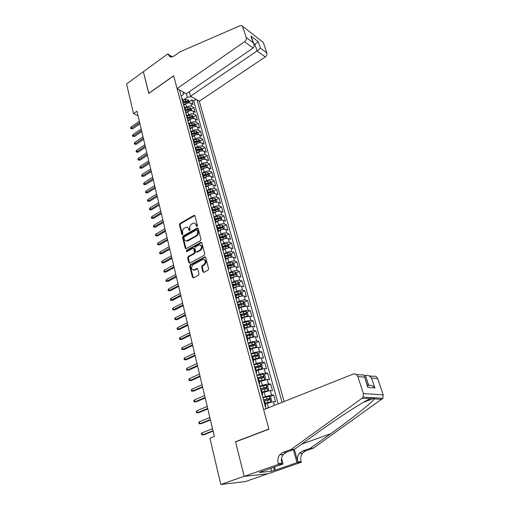 <?xml version="1.0" encoding="UTF-8"?>
<svg xmlns="http://www.w3.org/2000/svg" width="510" height="510" viewBox="0 0 510 510"><rect width="100%" height="100%" fill="white"/><g stroke="black" fill="none" stroke-linecap="round" stroke-linejoin="round"><path stroke-width="0.76" d="M197.007 226.434L197.395 225.477L194.903 215.857L193.889 215.411L179.992 223.476L179.45 224.808L181.815 234.364L182.51 234.689L182.892 233.752L182.58 232.509C182.293 230.673 182.88 229.239 184.327 228.206L186.239 227.256C187.457 227.097 188.279 227.683 188.694 229.016L189.012 230.259L189.714 230.584L190.102 229.64L189.784 228.391C189.49 226.548 190.071 225.108 191.537 224.062L193.5 223.093C194.724 222.947 195.547 223.533 195.967 224.859L196.293 226.108L197.007 226.434M202.865 271.798L203.815 272.372L208.035 270.153L208.603 268.757L205.683 257.486L204.778 256.912L190.243 264.76L189.688 266.131L192.455 277.312L193.392 277.886L198.384 275.26L198.945 273.876L197.727 269.05L196.809 268.477L193.953 269.962C191.052 269.369 190.734 267.635 193.003 264.766L202.865 259.482C205.785 260.113 206.097 261.866 203.796 264.728L202.196 265.582L201.635 266.966L202.865 271.798L203.751 272.397M236.111 441.685L235.537 441.711L244.156 476.302L220.804 484.5L245.38 481.555L267.833 473.771M235.537 441.711L268.859 429.018L173.661 75.862L148.786 93.445L143.374 71.725L126.569 83.978L133.537 113.602L138.044 115.815M220.804 484.5L209.916 438.23L214.366 436.49L136.948 111.218L133.537 113.602M200.436 240.758L200.997 239.381L198.18 228.518L197.389 227.964L183.109 236.034L182.561 237.379L185.232 248.166L186.061 248.727L200.436 240.758M201.896 242.868L204.765 253.935L204.204 255.319L189.694 263.179L188.815 262.605L187.642 257.888L188.196 256.53L193.953 253.368L194.508 251.997L193.717 248.88L192.697 248.389L186.609 251.742L186.411 250.397L200.857 242.384L201.896 242.868M274.399 405.405L273.373 401.682L275.591 401.765L273.736 395.078L269.822 396.672M262.822 397.379L271.518 394.969L270.287 390.52L272.506 390.654L270.676 384.055L266.845 385.643M259.813 386.287L262.331 385.235L268.451 383.89L267.24 379.497L269.458 379.682L267.648 373.161L263.899 374.754M256.842 375.334L259.341 374.27L265.429 372.95L264.231 368.615L266.449 368.845L264.664 362.406L260.992 364M253.916 364.516L256.39 363.432L262.446 362.151L261.26 357.867L263.479 358.141L261.719 351.785L258.117 353.385M251.016 353.832L253.47 352.735L259.501 351.486L258.328 347.253L260.546 347.578L258.806 341.298L255.274 342.892M248.16 343.281L250.588 342.172L256.587 340.948L255.433 336.772L257.652 337.135L255.931 330.933L252.463 332.533M245.335 332.858L247.745 331.736L253.712 330.544L252.571 326.413L254.79 326.827L253.087 320.701L249.69 322.294M243.939 325.297L244.086 324.934M242.543 322.562L244.934 321.434L250.869 320.261L249.747 316.187L251.959 316.64L250.282 310.584L246.942 312.184M241.134 314.97L242.097 314.511M239.789 312.394L242.161 311.247L248.064 310.112L246.955 306.083L249.167 306.574L247.509 300.594L244.233 302.194M238.438 305.025L240.063 304.228M237.067 302.347L239.419 301.187C241.644 300.205 243.608 299.835 245.291 300.078L244.194 296.1L246.406 296.629L244.768 290.719L241.549 292.326M235.767 295.194L237.991 294.091M234.377 292.421L236.71 291.255C238.922 290.26 240.867 289.897 242.556 290.164L241.466 286.237L243.678 286.805L242.059 280.965L238.897 282.565M233.134 285.485L235.888 284.089M231.719 282.61L234.033 281.431C236.226 280.43 238.164 280.079 239.847 280.373L238.776 276.49L240.981 277.096L239.381 271.326L236.277 272.926M230.526 275.885L233.631 274.291M229.092 272.92L231.387 271.728C233.567 270.721 235.492 270.376 237.175 270.695L236.111 266.858L238.323 267.501L236.736 261.802L233.682 263.402M228.416 266.156L231.272 264.664M226.497 263.338L228.773 262.14C230.934 261.126 232.853 260.788 234.53 261.133L233.484 257.34L235.69 258.022L234.122 252.386L231.119 253.986M226.497 256.441L228.831 255.204M223.935 253.872L226.191 252.667C228.333 251.647 230.246 251.315 231.922 251.679L230.883 247.93L233.089 248.65L231.54 243.079L228.582 244.679M224.559 246.853L226.376 245.871M221.397 244.519L223.635 243.302C225.764 242.275 227.664 241.95 229.341 242.339L228.314 238.635L230.514 239.388L228.99 233.88L226.077 235.48M222.596 237.392L223.922 236.659M218.892 235.269L221.117 234.045C223.227 233.013 225.12 232.7 226.784 233.108L225.777 229.443L227.976 230.227L226.465 224.782L223.597 226.383M220.607 228.053L221.48 227.562M216.45 226.108L218.618 224.891C220.715 223.852 222.602 223.552 224.266 223.979L223.265 220.358L225.458 221.174L223.966 215.794L221.142 217.394M218.516 218.879L219.058 218.573M214.162 216.98L216.157 215.845C218.235 214.806 220.11 214.506 221.773 214.959L220.785 211.376L222.978 212.23L221.499 206.907L218.72 208.501M211.867 207.978L213.715 206.907C215.787 205.855 217.649 205.568 219.306 206.04L218.331 202.495L220.518 203.382L219.058 198.116L216.323 199.716L214.876 198.352L212.326 198.447L209.706 199.257M209.559 199.085L211.306 198.065C213.358 197.013 215.214 196.726 216.871 197.217L215.902 193.717L218.095 194.629L216.648 189.427L213.932 191.033M207.258 190.313L208.922 189.325C210.962 188.266 212.81 187.986 214.461 188.496L213.505 185.041L215.692 185.978L214.264 180.833L211.567 182.446M205.071 182.07L204.956 181.649L206.569 180.68C208.59 179.616 210.426 179.348 212.077 179.877L211.134 176.454L213.314 177.423L211.905 172.335L209.227 173.961M202.636 173.113L204.236 172.131C206.25 171.067 208.074 170.805 209.718 171.347L208.788 167.969L210.968 168.963L209.572 163.933L206.913 165.565M200.347 164.666L201.934 163.678C203.93 162.607 205.747 162.352 207.391 162.919L206.467 159.573L208.647 160.599L207.264 155.62L204.625 157.265M198.109 158.591L198.874 159.254L197.956 155.862L198.078 156.309L199.652 155.32C201.635 154.243 203.445 153.994 205.084 154.581L204.172 151.266L206.346 152.324L204.982 147.403L202.362 149.047M195.834 148.047L197.402 147.052C199.372 145.968 201.169 145.732 202.808 146.332L201.903 143.055L204.076 144.139L202.725 139.268L200.124 140.926M193.615 139.874L195.171 138.879C197.128 137.789 198.919 137.553 200.551 138.172L199.659 134.933L201.826 136.036L200.494 131.223L197.912 132.887M191.422 131.79L192.965 130.789C194.909 129.699 196.694 129.47 198.32 130.101L197.44 126.894L199.601 128.029L198.282 123.261L195.719 124.937M189.255 123.796L190.785 122.789C192.716 121.692 194.488 121.469 196.114 122.119L195.241 118.951L197.402 120.105L196.095 115.387L193.551 117.07M187.106 115.885L188.63 114.871C190.542 113.775 192.315 113.558 193.934 114.221L193.067 111.084L195.228 112.264L193.934 107.597L191.773 106.405C190.153 105.729 188.394 105.94 186.494 107.043L184.983 108.056M193.067 111.084C191.448 110.415 189.682 110.632 187.769 111.728L186.118 112.831M191.409 109.287L193.934 107.597M273.373 401.682L265.257 403.863M270.912 406.789L265.863 408.618M270.287 390.52L262.223 392.675M267.24 379.497L259.227 381.633M264.231 368.615L256.269 370.732M261.26 357.867L253.342 359.964M258.328 347.253L252.316 348.496L250.461 349.331M255.433 336.772L249.447 337.983L247.611 338.825M252.571 326.413L246.617 327.599L244.794 328.453M249.747 316.187L243.825 317.341L242.014 318.208M246.955 306.083L241.058 307.211L239.266 308.085M244.194 296.1C242.505 295.845 240.554 296.214 238.329 297.202L236.551 298.082M241.466 286.237C239.783 285.957 237.838 286.314 235.633 287.308L233.873 288.201L233.529 289.285M238.776 276.49C237.093 276.184 235.161 276.535 232.968 277.536L231.247 278.422M236.111 266.858C234.434 266.532 232.509 266.87 230.341 267.877L228.607 268.783M233.484 257.34C231.808 256.989 229.889 257.32 227.734 258.334L225.949 259.284M230.883 247.93C229.213 247.56 227.307 247.885 225.165 248.905L223.278 249.925M228.314 238.635C226.644 238.24 224.751 238.552 222.628 239.585L220.575 240.707M225.777 229.443C224.107 229.028 222.22 229.334 220.116 230.367L217.897 231.604M223.265 220.358C221.601 219.918 219.721 220.224 217.63 221.263L215.43 222.507M220.785 211.376C219.121 210.917 217.254 211.21 215.175 212.256L212.995 213.511M218.331 202.495C216.673 202.017 214.812 202.304 212.746 203.356L210.585 204.618M215.902 193.717C214.251 193.22 212.396 193.5 210.349 194.559L208.201 195.821M213.505 185.041C211.854 184.518 210.012 184.792 207.978 185.857L205.842 187.132M211.134 176.454C209.482 175.918 207.653 176.186 205.632 177.25L203.516 178.532M208.788 167.969C207.143 167.414 205.32 167.669 203.311 168.74L201.208 170.034M206.467 159.573C204.822 158.999 203.012 159.248 201.016 160.325L198.932 161.625M204.172 151.266C202.534 150.679 200.73 150.922 198.753 152.005L196.681 153.306M201.903 143.055C200.271 142.449 198.466 142.685 196.509 143.775L194.45 145.082M199.659 134.933C198.027 134.308 196.235 134.544 194.284 135.628L192.244 136.948M197.44 126.894C195.808 126.257 194.029 126.486 192.091 127.576L190.064 128.902M195.241 118.951C193.615 118.294 191.843 118.511 189.918 119.608L187.909 120.94M284.147 401.529L199.308 101.209L265.27 56.935L257.11 50.93L254.93 44.395L253.547 43.369M282.087 402.352L197.045 99.922M179.501 89.932L265.908 408.778M278.186 403.901L193.755 100.999L191.792 99.89L193.073 104.505L190.918 103.307C189.299 102.618 187.54 102.829 185.646 103.932L183.664 105.27M183.205 103.594L183.364 102.083L182.593 101.331M182.644 99.431L181.738 98.188M264.671 401.695L263.887 401.325L265.149 405.915L265.863 406.087L265.372 406.789M261.592 390.354L260.82 389.946L262.051 394.479L262.765 394.676L262.287 395.416M258.557 379.166L257.76 378.72L258.991 383.195L259.711 383.412L259.246 384.189M255.561 368.118L254.77 367.633L255.969 372.051L256.689 372.294L256.243 373.103M252.973 361.048L253.712 361.316L253.279 362.164M252.597 357.21L251.793 356.688M250.027 350.185L250.773 350.478L250.346 351.358M249.677 346.437L248.861 345.876M246.789 335.797L245.973 335.204L247.14 339.462L247.866 339.775L247.458 340.686M244.998 329.205L243.863 325.017L243.13 324.672L244.271 328.867L244.998 329.205L244.602 330.155M241.122 314.919L240.293 314.262L241.434 318.412L242.167 318.769L241.785 319.744M238.623 308.078L239.368 308.461L238.999 309.468M238.342 304.674L237.507 303.979M235.856 297.872L236.608 298.28L236.245 299.313M235.869 297.878L234.759 293.83L235.594 294.55M232.056 283.802L233.14 287.799L233.873 288.22L232.796 284.229L232.037 283.796M230.424 277.835L231.177 278.281L230.839 279.372M230.201 274.673L229.353 273.889M227.76 267.999L228.512 268.464L228.187 269.586M227.549 264.913L226.701 264.097M224.935 255.268L224.081 254.426L225.139 258.289L225.885 258.768L225.567 259.909M222.526 248.682L223.284 249.18L222.978 250.353M222.538 248.682L221.493 244.87L222.347 245.737M219.95 239.19L220.709 239.713L220.416 240.905M219.791 236.321L218.93 235.429M217.266 227.014L216.418 226.096L217.426 229.819L218.172 230.348L217.885 231.572M214.767 217.815L213.9 216.871L214.914 220.549L215.66 221.098L215.386 222.341M212.415 211.389L213.18 211.956L212.912 213.225M212.3 208.724L211.433 207.755M209.967 202.33L210.726 202.916L210.471 204.21M209.98 202.336L208.992 198.741L209.865 199.735M207.455 190.855L206.576 189.835L207.551 193.386L208.303 193.985L208.054 195.298M205.141 184.537L205.906 185.155L205.67 186.488M205.154 184.543L204.204 181.031L204.956 181.649L205.906 185.155M202.77 175.791L203.535 176.422L203.311 177.773M202.789 175.797L201.833 172.316L202.712 173.381M200.379 164.794L199.499 163.71L200.443 167.146L201.195 167.79L200.972 169.161M197.956 155.862L197.191 155.199M195.821 150.138L196.586 150.813L196.382 152.222M195.834 150.144L194.909 146.778L195.802 147.913M193.551 141.774L194.323 142.462L194.125 143.897M193.545 139.606L192.652 138.459M191.314 133.505L192.079 134.207L191.894 135.66M191.314 131.395L190.421 130.222M189.095 125.332L189.867 126.046L189.688 127.513M189.114 125.339L188.215 122.081L189.114 123.273M186.934 115.241L186.048 114.036L186.921 117.249L187.674 117.969L187.501 119.455M184.773 107.291L183.874 106.067L184.754 109.248L185.506 109.981L185.347 111.48M193.934 114.221L196.095 115.387M196.114 122.119L198.282 123.261M198.32 130.101L200.494 131.223M200.551 138.172L202.725 139.268M202.808 146.332L204.982 147.403M205.084 154.581L207.264 155.62M207.391 162.919L209.572 163.933M209.718 171.347L211.905 172.335M212.077 179.877L214.264 180.833M214.461 188.496L216.648 189.427M216.871 197.217L219.058 198.116M219.306 206.04L221.499 206.907M221.773 214.959L223.966 215.794M224.266 223.979L226.465 224.782M226.784 233.108L228.99 233.88M229.341 242.339L231.54 243.079M231.922 251.679L234.122 252.386M234.53 261.133L236.736 261.802M237.175 270.695L239.381 271.326M239.847 280.373L242.059 280.965M242.556 290.164L244.768 290.719M245.291 300.078L247.509 300.594M248.064 310.112L250.282 310.584M250.869 320.261L253.087 320.701M253.712 330.544L255.931 330.933M256.587 340.948L258.806 341.298M259.501 351.486L261.719 351.785M262.446 362.151L264.664 362.406M265.429 372.95L267.648 373.161M268.451 383.89L270.676 384.055M271.518 394.969L273.736 395.078M191.486 96.76L187.399 97.231L182.88 100.311M187.399 97.231L186.424 93.674M183.217 93.706L184.543 92.801M181.171 96.084L183.071 94.784L183.434 92.17M189.286 101.586L191.792 99.89M193.755 100.999L196.127 99.399M198.874 159.254L198.664 160.644M193.539 270.179L193.908 269.981M232.879 284.554L232.796 284.229M196.293 226.108L196.943 226.332L196.618 225.082L194.865 223.303M187.584 227.454L189.35 229.232L189.663 230.482L189.012 230.259M194.756 215.558L180.642 223.699L180.106 225.031L182.472 234.574L181.815 234.364M198.02 228.187L183.766 236.245L183.217 237.583L186.073 248.721M197.332 230.15L196.618 229.825L184.276 236.825L183.893 237.762L184.218 239.088C184.652 240.478 185.512 241.071 186.794 240.86L195.904 235.843C197.389 234.798 197.982 233.344 197.676 231.476L197.332 230.15L197.982 230.367L197.211 229.908M186.048 240.911L187.451 241.071L188.088 240.816L187.431 240.605M197.982 230.367L198.326 231.693C198.632 233.561 198.039 235.014 196.554 236.053L188.088 240.816M193.532 248.517L194.374 249.078L195.164 252.195L194.61 253.559L188.859 256.715L188.305 258.079L189.675 263.179M201.048 242.301L201.699 242.511L187.068 250.595L186.737 251.685M199.984 250.059C202.24 247.299 201.973 245.571 199.193 244.864L195.381 246.904L194.826 248.268L195.617 251.392L196.484 251.953L199.984 250.059L200.634 250.257C202.744 248.026 202.699 246.279 200.5 245.01M196.471 251.959L197.141 252.15L196.65 251.889M200.634 250.257L197.306 252.08M204.249 259.584C206.531 260.865 206.595 262.644 204.446 264.913L202.852 265.767L202.291 267.151L203.522 271.97M193.245 270.064L194.616 270.141L194.935 270L194.272 269.822M197.51 268.642L194.935 270M205.479 257.091L190.906 264.945L190.345 266.309L193.347 277.905M189.656 102.931L189.172 101.171L187.769 99.737L185.34 99.673L182.918 100.438M186.214 103.594L183.441 104.467M183.995 105.047L183.632 105.162M183.485 102.861L188.062 101.949L187.642 101.012L183.313 101.904M183.498 102.606L187.642 101.012M139.67 122.642L131.548 128.22L132.702 128.756L130.866 128.628L131.548 128.22L131.229 126.837L139.338 121.252M132.702 128.756L139.944 123.79M130.866 128.628L130.688 127.863L131.229 126.837M189.286 91.717L190.53 96.211L257.11 50.93L260.393 48.144L266.877 52.983L263.287 42.432L241.842 25.698L240.051 25.717L180.1 51.784L174.299 55.972L170.13 56.941L167.745 53.92L143.367 71.687L148.869 93.387M190.53 96.211L199.308 101.209M148.754 93.33L173.63 75.748L177.078 88.549L244.558 41.699C246.005 40.513 246.559 39.142 246.228 37.574L242.652 26.705M167.745 53.92L172.278 56.961M177.078 88.549L186.271 93.783L253.132 48.004L244.558 41.699M242.237 25.997L263.287 42.432M266.877 52.983C267.214 54.5 266.679 55.813 265.27 56.935M171.468 57.094L171.226 56.419L167.854 54.334M254.056 44.995L258.207 41.648L260.393 48.144M246.228 37.574L253.087 42.693L253.68 43.764C254.394 45.753 254.216 47.169 253.132 48.004M253.087 42.693L250.901 36.127L251.812 38.167M263.644 409.677L353.239 374.066C355.317 373.492 356.834 374.289 357.778 376.469L363.407 393.58L383.214 394.899L382.895 398.272L313.427 448.118L305.573 450.897L302.5 453.18C300.779 455.602 300.313 458.407 301.117 461.588L301.302 462.245L268.101 473.745L244.175 476.365L235.582 441.883L268.91 429.203L263.644 409.677M313.427 448.118L310.246 448.315L330.735 433.698C350.631 419.603 371.529 403.002 374.314 398.916L373.964 397.755L372.504 397.672L370.158 398.692C361.941 402.441 335.644 419.532 315.448 434.188L294.442 449.316L286.371 452.204L283.209 454.589C281.424 457.113 280.933 460.033 281.737 463.354L278.199 463.673L278.383 464.361L244.175 476.365M294.442 449.316L290.981 449.533L282.865 452.446L279.69 454.844C277.899 457.387 277.402 460.326 278.199 463.673M294.346 449.348L297.865 461.888C297.062 458.681 297.528 455.857 299.262 453.415L302.347 451.114L310.246 448.315M368.959 375.844L373.275 376.335C375.283 375.793 376.75 376.552 377.674 378.624L383.214 394.899M370.158 398.692L362.055 398.246L290.981 449.533M274.552 466.905L275.413 470.131L274.425 470.233L273.621 467.23M262.07 471.278L259.246 472.521L271.581 471.221L274.425 470.233M262.127 471.514L283.056 463.934L278.383 464.361M301.302 462.245L296.986 462.647L293.358 449.705M275.413 470.131L296.986 462.647M364.312 375.883L365.421 375.449C367.557 374.926 369.572 375.762 371.465 377.955L374.844 387.97C372.938 385.777 370.91 384.935 368.762 385.445L365.421 375.449M280.366 454.059L280.564 454.78M281.545 458.388L283.056 463.934M362.055 398.246L363.063 397.131L363.407 393.58M271.581 471.221L270.791 468.225M374.844 387.97L367.818 387.383L367.576 385.777M367.818 387.383L364.414 376.278C364.025 374.901 363.082 374.48 361.584 375.009L356.248 374.41M191.805 110.721L191.301 108.904L189.898 107.47L187.457 107.425L185.022 108.19M188.394 111.371L185.557 112.257M186.137 112.825L185.742 112.946M185.64 110.619L190.192 109.714L189.771 108.764L185.423 109.669M185.621 110.358L189.771 108.764M193.972 118.594L193.456 116.72L192.047 115.292L189.599 115.254L187.144 116.025M190.606 119.225L187.693 120.137M188.298 120.679L187.871 120.813M187.801 118.473L192.34 117.561L191.919 116.605L187.552 117.523M187.756 118.192L191.919 116.605M196.165 126.55L195.63 124.618L194.221 123.197L191.76 123.171L189.293 123.943M189.981 126.41L192.436 125.638L192.85 127.162L189.847 128.099M190.491 128.622L190.026 128.769M192.436 125.638L194.508 125.498L194.1 124.529L189.707 125.454M189.898 126.123L194.1 124.529M198.384 134.595L197.829 132.6L196.414 131.185L193.947 131.172L191.467 131.95M195.12 135.182L192.028 136.151M192.71 136.648L192.206 136.807M192.168 134.436L196.707 133.518L196.293 132.543L191.881 133.48M192.06 134.136L196.293 132.543M141.519 130.407L133.346 135.96L134.5 136.482L132.651 136.361L133.346 135.96L133.021 134.557L141.181 129.005M134.5 136.482L141.786 131.542M132.651 136.361L132.472 135.583L133.021 134.557M143.386 138.255L135.156 143.782L136.31 144.292L134.455 144.171L135.156 143.782L134.825 142.366L143.049 136.833M136.31 144.292L143.648 139.37M134.455 144.171L134.277 143.386L134.825 142.366M145.273 146.185L136.986 151.68L138.146 152.184L136.278 152.069L136.986 151.68L136.655 150.252L144.929 144.751M138.146 152.184L145.535 147.288M136.278 152.069L136.093 151.272L136.655 150.252M147.18 154.198L138.835 159.668L139.995 160.153L138.121 160.044L138.835 159.668L138.503 158.221L146.835 152.745M139.995 160.153L147.435 155.282M138.121 160.044L137.936 159.241L138.503 158.221M200.621 142.73L200.054 140.671L198.639 139.262L196.159 139.262L193.66 140.04M197.421 143.297L194.233 144.285M194.947 144.763L194.412 144.936M194.367 142.558L198.925 141.627L198.517 140.639L194.08 141.589M194.259 142.239L198.517 140.639M149.105 162.295L140.703 167.739L141.869 168.217L139.989 168.109L140.703 167.739L140.365 166.279L148.761 160.835M141.869 168.217L149.36 163.372M139.989 168.109L139.797 167.299L140.365 166.279M202.891 150.954L202.304 148.831L200.883 147.428L198.39 147.441L195.885 148.219M199.748 151.495L196.465 152.509M197.217 152.968L196.637 153.153M196.573 150.775L201.169 149.819L200.768 148.824L196.305 149.781M196.484 150.424L200.768 148.824M151.056 170.487L142.596 175.899L143.763 176.358L141.869 176.256L142.596 175.899L142.252 174.42L150.705 169.008M143.763 176.358L151.304 171.545M141.869 176.256L141.678 175.434L142.252 174.42M205.179 159.273L204.574 157.08L203.146 155.677L200.647 155.703L198.129 156.487M202.107 159.789L198.715 160.828M199.512 161.262L198.887 161.46M198.83 159.069L203.439 158.106L203.037 157.105L198.556 158.068M198.728 158.706L203.037 157.105M153.025 178.761L144.502 184.142L145.675 184.594L143.775 184.492L144.502 184.142L144.158 182.656L152.668 177.263M145.675 184.594L153.274 179.8M143.775 184.492L143.584 183.664L144.158 182.656M207.5 167.675L206.875 165.418L205.441 164.022L202.935 164.067L200.398 164.851M204.484 168.172L200.997 169.237M201.839 169.645L201.163 169.855M201.106 167.465L205.734 166.489L205.339 165.469L200.832 166.451M200.997 167.076L205.339 165.469M155.014 187.132L146.434 192.48L147.607 192.914L145.694 192.818L146.434 192.48L146.089 190.976L154.657 185.614M147.607 192.914L155.257 188.152M145.694 192.818L145.503 191.983L146.089 190.976M209.84 176.179L209.196 173.853L207.761 172.463L205.243 172.52L202.693 173.304M206.901 176.651L203.343 177.722M204.191 178.124L203.465 178.347M203.407 175.95L208.054 174.962L207.659 173.935L203.127 174.924M203.299 175.536L207.659 173.935M157.029 195.591L148.384 200.908L149.564 201.329L147.639 201.233L148.384 200.908L148.034 199.384L156.666 194.061M149.564 201.329L157.271 196.592M147.639 201.233L147.447 200.385L148.034 199.384M212.205 184.773L211.548 182.376L210.107 180.999L207.576 181.063L205.014 181.86M209.342 185.226L205.804 186.284M206.569 186.698L205.791 186.934M205.734 184.524L210.4 183.53L210.005 182.491L205.453 183.492M205.619 184.091L210.005 182.491M159.063 204.14L150.361 209.425L151.54 209.833L149.608 209.744L150.361 209.425L150.004 207.882L158.699 202.597M151.54 209.833L159.298 205.128M149.608 209.744L149.411 208.89L150.004 207.882M214.602 193.469L213.926 191.001L212.479 189.624L209.941 189.707L207.36 190.504M211.809 193.902L208.284 194.941M208.979 195.362L208.144 195.623M208.093 193.201L212.772 192.194L212.383 191.142L207.806 192.155M207.965 192.748L212.383 191.142M161.122 212.791L152.356 218.038L153.535 218.433L151.597 218.344L152.356 218.038L151.993 216.482L160.752 211.229M153.535 218.433L161.351 213.76M151.597 218.344L151.393 217.477L151.993 216.482M214.308 202.674L210.764 203.707M211.42 204.127L210.528 204.402M217.024 202.26L216.323 199.722M210.471 201.979L215.169 200.953L214.786 199.894L210.184 200.921M210.343 201.501L214.786 199.894M163.206 221.538L154.371 226.746L155.556 227.122L153.606 227.039L154.371 226.746L154.007 225.171L162.83 219.957M155.556 227.122L163.429 222.487M153.606 227.039L153.402 226.166L154.007 225.171M219.478 211.153L218.758 208.539L217.305 207.175L214.742 207.29L212.032 208.118M216.846 211.548L213.263 212.574M213.894 212.989L212.931 213.288M212.88 210.853L217.591 209.814L217.215 208.743L212.587 209.782M212.746 210.349L217.215 208.743M165.31 230.38L156.411 235.55L157.596 235.913L155.639 235.837L156.411 235.55L156.041 233.962L164.928 228.78M157.596 235.913L165.533 231.31M155.639 235.837L155.435 234.951L156.041 233.962M221.952 220.148L221.212 217.458L219.759 216.106L217.183 216.234L214.353 217.101M219.402 220.524L215.762 221.55M216.406 221.952L215.469 222.239M215.316 219.829L220.046 218.777L219.67 217.694L215.022 218.745M215.175 219.3L219.67 217.694M167.439 239.317L158.476 244.456L159.662 244.806L157.692 244.73L158.476 244.456L158.1 242.843L167.05 237.705M159.662 244.806L167.656 240.229M157.692 244.73L157.488 243.831L158.1 242.843M224.451 229.207L223.699 226.478L222.239 225.133L219.657 225.28L216.648 226.198M221.997 229.602L218.267 230.641M218.943 231.024L218.101 231.279M217.783 228.907L222.526 227.849L222.156 226.752L217.483 227.817M217.63 228.359L222.156 226.752M169.588 248.364L160.561 253.457L161.753 253.789L159.77 253.719L160.561 253.457L160.185 251.832L169.199 246.732M161.753 253.789L169.804 249.256M159.77 253.719L159.56 252.813L160.185 251.832M226.976 238.361L226.217 235.607L224.751 234.268L222.156 234.428L218.93 235.41M224.623 238.795L220.773 239.847M221.518 240.191L220.734 240.427M220.275 238.094L225.037 237.022L224.674 235.913L219.976 236.991M220.116 237.52L224.674 235.913M171.768 257.512L162.671 262.567L163.863 262.88L161.874 262.816L162.671 262.567L162.288 260.922L171.373 255.854M163.863 262.88L171.972 258.379M161.874 262.816L161.664 261.898L162.288 260.922M229.277 247.771L228.76 244.838L227.288 243.506L224.687 243.684L221.436 244.672M227.281 248.089L223.278 249.167L222.252 245.38M224.126 249.466L223.361 249.696M222.793 247.388L227.575 246.298L227.218 245.176L222.494 246.266M222.634 246.789L227.218 245.176M173.967 266.762L164.8 271.779L165.999 272.072L163.997 272.015L164.8 271.779L164.418 270.109L173.572 265.092M165.999 272.072L174.171 267.61M163.997 272.015L163.786 271.084L164.418 270.109M231.776 257.199L232.107 257.002L231.33 254.178L229.857 252.858L227.243 253.049L223.979 254.037M229.978 257.493L225.834 258.589M226.772 258.851L225.975 259.086M225.35 256.791L230.144 255.688L229.793 254.554L225.037 255.657M225.178 256.16L229.793 254.554M176.199 276.12L166.961 281.093L168.16 281.373L166.145 281.316L166.961 281.093L166.572 279.41L175.791 274.431M168.16 281.373L176.396 276.949M166.145 281.316L165.935 280.379L166.572 279.41M234.313 266.743L234.721 266.481L233.937 263.625L232.458 262.312L226.542 263.517M232.7 267.01L228.423 268.126M229.455 268.343L228.582 268.604M227.925 266.303L232.745 265.187L232.394 264.04L227.619 265.155M227.753 265.646L232.394 264.04M178.449 285.594L169.141 290.515L170.346 290.776L168.326 290.726L169.141 290.515L168.746 288.813L178.041 283.879M170.346 290.776L178.64 286.397M168.326 290.726L168.102 289.782L168.746 288.813M236.882 276.401L237.367 276.082L236.57 273.188L235.091 271.881L229.143 273.111M235.461 276.643L231.043 277.772M232.184 277.944L231.17 278.25M230.539 275.929L235.378 274.801L235.027 273.64L230.227 274.769M230.354 275.247L235.027 273.64M180.731 295.169L171.354 300.046L172.552 300.294L170.525 300.243L171.354 300.046L170.952 298.324L180.317 293.435M172.552 300.294L180.916 295.953M170.525 300.243L170.302 299.287L170.952 298.324M239.49 286.18L240.044 285.791L239.235 282.865L237.749 281.571L231.776 282.82M238.253 286.39L233.688 287.538M234.951 287.653L233.816 287.997M233.185 285.67L238.036 284.529L237.698 283.356L232.866 284.497M232.993 284.962L237.698 283.356M183.039 304.859L173.585 309.691L174.79 309.921L172.75 309.876L173.585 309.691L173.183 307.951L182.618 303.106M174.79 309.921L183.217 305.617M172.75 309.876L172.527 308.907L173.183 307.951M242.129 296.074L242.747 295.615L241.931 292.657L240.446 291.369L234.434 292.638M241.083 296.259L236.372 297.419M237.762 297.483L236.493 297.865M235.862 295.532L240.726 294.372L240.395 293.186L235.537 294.34M235.658 294.793L240.395 293.186M185.372 314.67L175.842 319.451L177.053 319.655L175 319.617L175.842 319.451L175.434 317.685L184.945 312.891M177.053 319.655L185.544 315.397M175 319.617L174.771 318.635L175.434 317.685M244.806 306.089L245.488 305.56L244.666 302.564L243.168 301.289L237.131 302.583M243.946 306.242L239.088 307.422M240.618 307.428L239.203 307.849M238.565 305.509L243.455 304.336L243.123 303.131L238.215 304.317M238.361 304.738L243.123 303.131M187.731 324.589L178.13 329.32L179.341 329.511L177.276 329.473L178.13 329.32L177.716 327.535L187.304 322.792M179.341 329.511L187.903 325.297M177.276 329.473L177.047 328.485L177.716 327.535M247.522 316.226L248.262 315.626L247.426 312.592L245.928 311.329L239.859 312.643M246.84 316.353L241.836 317.545M243.525 317.488L241.944 317.953M241.306 315.607L246.228 314.421L245.903 313.204L240.822 314.44M241.09 314.81L244.647 313.797L245.399 314.383M190.122 334.63L180.444 339.309L181.656 339.481L179.584 339.45L180.444 339.309L180.024 337.505L189.688 332.813M181.656 339.481L190.281 335.312M179.584 339.45L179.348 338.449L180.024 337.505M250.276 326.489L251.073 325.813L250.225 322.747L248.721 321.491L242.62 322.83M249.772 326.585L244.615 327.79M246.483 327.662L244.723 328.185M244.086 325.833L249.027 324.628L248.708 323.397L243.346 324.717M243.85 325.004L247.439 323.984L248.191 324.589M253.068 336.88L253.91 336.128L253.056 333.017L251.551 331.774L245.412 333.138M252.743 336.944L247.426 338.162M249.498 337.958L247.535 338.544M246.891 336.186L251.863 334.962L251.551 333.719L245.947 335.115M246.502 335.363L250.295 334.292L251.022 334.917M255.899 347.406L256.791 346.57L255.924 343.421L254.413 342.191L248.242 343.581M255.746 347.431L250.282 348.668M252.603 348.368L250.378 349.031M249.734 346.66L254.739 345.423L254.426 344.161L248.784 345.576M249.02 345.907L253.17 344.728L253.891 345.372M192.538 344.792L182.784 349.42L184.002 349.567L181.917 349.541L182.784 349.42L182.363 347.59L192.104 342.956M184.002 349.567L192.697 345.448M181.917 349.541L181.681 348.528L182.363 347.59M194.986 355.081L185.155 359.646L186.373 359.779L184.276 359.754L185.155 359.646L184.728 357.797L194.546 353.22M186.373 359.779L195.139 355.706M184.276 359.754L184.04 358.728L184.728 357.797M197.466 365.492L187.552 370.005L188.77 370.107L186.666 370.094L187.552 370.005L187.119 368.131L197.019 363.604M188.77 370.107L197.606 366.091M186.666 370.094L186.424 369.055L187.119 368.131M253.164 359.301L258.774 358.052L259.705 357.14L258.825 353.953L257.308 352.729L251.105 354.15M255.848 358.881L253.26 359.646M252.616 357.268L257.646 356.018L257.34 354.737L251.653 356.171M251.749 356.522L256.007 355.304L256.785 355.954M199.971 376.029L189.981 380.479L191.205 380.568L189.083 380.556L189.981 380.479L189.541 378.586L199.518 374.123M191.205 380.568L200.111 376.603M189.083 380.556L188.84 379.504L189.541 378.586M261.553 368.864L262.65 367.844L261.764 364.618L260.24 363.407L254.005 364.848M259.354 369.463L256.179 370.394M261.726 368.794L256.09 370.069M255.529 368.01L260.591 366.741L260.291 365.447L254.56 366.894M254.649 367.232L258.94 366.008L259.724 366.677M202.515 386.695L192.436 391.087L193.66 391.151L191.53 391.151L192.436 391.087L191.996 389.168L202.056 384.763M193.66 391.151L202.642 387.243M191.53 391.151L191.282 390.086L191.996 389.168M264.352 379.822L265.64 378.681L264.735 375.417L263.211 374.219L256.938 375.685M262.771 380.243L259.131 381.282M264.715 379.669L259.048 380.97M258.442 378.898L263.568 377.604L263.275 376.291L257.505 377.757M257.588 378.076L261.993 376.833L262.695 377.534M205.084 397.494L194.928 401.829L196.152 401.867L194.01 401.867L194.928 401.829L194.476 399.885L204.618 395.543M196.152 401.867L205.205 398.01M194.01 401.867L193.762 400.79L194.476 399.885M267.138 390.934L268.662 389.653L267.75 386.35L266.22 385.165L259.915 386.656M266.118 391.208L262.121 392.305M267.744 390.685L262.044 392.011M261.171 389.991L266.59 388.601L266.303 387.275L260.483 388.76M260.565 389.053L264.907 387.817L265.71 388.524M207.685 408.433L197.447 412.698L198.67 412.717L196.516 412.724L197.447 412.698L196.987 410.735L207.213 406.451M198.67 412.717L207.799 408.918M196.516 412.724L196.267 411.634L196.987 410.735M269.886 402.211L271.722 400.771L270.804 397.424L269.267 396.251L262.924 397.768M269.439 402.333L265.149 403.467M270.81 401.842L265.079 403.193M263.868 401.242L269.65 399.738L269.363 398.399L263.504 399.897M263.581 400.178L268.069 398.922L268.757 399.661M210.324 419.507L199.99 423.708L201.22 423.695L199.053 423.714L199.99 423.708L199.531 421.713L209.846 417.505M201.22 423.695L210.426 419.959M199.053 423.714L198.798 422.605L199.531 421.713M202.107 432.837L201.367 433.723L201.628 434.839L202.572 434.851L202.107 432.837L212.504 428.687M212.989 430.72L202.572 434.851L203.809 434.82L213.091 431.141M268.426 407.598L267.195 403.085M265.359 396.346L264.142 391.884M262.331 385.235L261.133 380.836M259.341 374.27L258.156 369.916M256.39 363.432L255.217 359.142M253.47 352.735L252.316 348.496M250.588 342.172L249.447 337.983M247.745 331.736L246.617 327.599M244.934 321.434L243.825 317.341M242.161 311.247L241.058 307.211M239.419 301.187L238.329 297.202M236.71 291.255L235.633 287.308M234.033 281.431L232.968 277.536M231.387 271.728L230.341 267.877M228.773 262.14L227.734 258.334M226.191 252.667L225.165 248.905M223.635 243.302L222.628 239.585M221.117 234.045L220.116 230.367M218.618 224.891L217.63 221.263M216.157 215.845L215.175 212.256M213.715 206.907L212.746 203.356M211.306 198.065L210.349 194.559M208.922 189.325L207.978 185.857M206.569 180.68L205.632 177.25M204.236 172.131L203.311 168.74M201.934 163.678L201.016 160.325M199.652 155.32L198.753 152.005M197.402 147.052L196.509 143.775M195.171 138.879L194.284 135.628M192.965 130.789L192.091 127.576M190.785 122.789L189.918 119.608M188.63 114.871L187.769 111.728M186.494 107.043L185.646 103.932M182.605 101.337L181.758 98.194M252.992 361.048L251.806 356.688M250.047 350.185L248.88 345.882M238.635 308.078L237.526 303.985M230.444 277.842L229.373 273.895M227.772 268.005L226.72 264.103M219.969 239.196L218.949 235.429M212.434 211.389L211.446 207.755M198.122 158.597L197.204 155.206M193.57 141.78L192.672 138.465M191.326 133.512L190.44 130.235M191.773 106.405L190.918 103.307M196.618 225.082L195.967 224.859M189.35 229.232L188.694 229.016M180.106 225.031L179.45 224.808M180.642 223.699L179.992 223.476M194.533 215.647L193.889 215.411M185.895 248.364L185.232 248.166M183.217 237.583L182.561 237.379M183.766 236.245L183.109 236.034M197.803 228.27L197.153 228.053M196.554 236.053L195.904 235.843M198.326 231.693L197.676 231.476M189.471 262.79L188.815 262.605M188.305 258.079L187.642 257.888M188.859 256.715L188.196 256.53M194.61 253.559L193.953 253.368M195.164 252.195L194.508 251.997M194.374 249.078L193.717 248.88M187.068 250.595L186.411 250.397M201.507 242.588L200.857 242.384M202.291 267.151L201.635 266.966M202.852 265.767L202.196 265.582M204.446 264.913L203.796 264.728M197.344 268.706L196.688 268.534M193.118 277.478L192.455 277.312M190.345 266.309L189.688 266.131M190.906 264.945L190.243 264.76M205.281 257.167L204.631 256.976M188.668 102.912L187.808 99.769M185.742 101.139L185.34 99.673M186.392 103.511L185.997 102.07M250.901 36.127L258.207 41.648M286.371 452.204L282.865 452.446M302.347 451.114L305.573 450.897M377.674 378.624L371.465 377.955M364.427 377.19L357.778 376.469M381.926 399.336L374.314 398.916M297.865 461.888L301.117 461.588M330.735 433.698L301.531 444.21M367.429 385.331L368.762 385.445M190.816 110.708L189.937 107.508M187.865 108.904L187.457 107.425M188.522 111.307L188.12 109.841M192.978 118.588L192.085 115.33M190.007 116.752L189.599 115.254M190.676 119.193L190.268 117.702M195.171 126.55L194.259 123.229M192.174 124.682L191.76 123.171M197.383 134.602L196.452 131.223M194.367 132.702L193.947 131.172M195.049 135.207L194.629 133.671M199.62 142.743L198.67 139.294M196.579 140.805L196.159 139.262M197.268 143.335L196.847 141.786M201.883 150.966L200.915 147.46M198.817 149.003L198.39 147.441M199.518 151.559L199.091 149.991M204.166 159.286L203.184 155.716M201.08 157.29L200.647 155.703M201.788 159.872L201.354 158.285M206.48 167.701L205.479 164.061M203.369 165.667L202.935 164.067M204.083 168.281L203.649 166.674M208.819 176.205L207.799 172.501M205.683 174.133L205.243 172.52M206.41 176.779L205.963 175.159M211.185 184.811L210.145 181.031M208.023 182.701L207.576 181.063M208.756 185.372L208.309 183.734M213.575 193.507L212.517 189.663M210.388 191.358L209.941 189.707M211.127 194.068L210.675 192.41M215.991 202.304L214.914 198.384M212.785 200.124L212.326 198.447M213.531 202.859L213.072 201.182M218.439 211.204L217.343 207.213M215.201 208.979L214.742 207.29M215.959 211.746L215.494 210.05M220.913 220.205L219.791 216.138M217.655 217.942L217.183 216.234M218.414 220.741L217.948 219.026M223.412 229.309L222.277 225.165M220.129 227.007L219.657 225.28M220.9 229.838L220.428 228.104M225.949 238.521L224.782 234.3M222.634 236.181L222.156 234.428M223.418 239.043L222.934 237.284M228.505 247.841L227.326 243.538M225.171 245.457L224.687 243.684M225.962 248.351L225.477 246.579M231.1 257.269L229.895 252.89M227.734 254.841L227.243 253.049M228.531 257.773L228.04 255.975M233.72 266.813L232.496 262.344M230.329 264.339L229.831 262.522M231.138 267.304L230.641 265.487M236.379 276.465L235.123 271.919M232.955 273.947L232.452 272.11M233.771 276.949L233.268 275.107M239.062 286.237L237.787 281.603M235.607 283.675L235.104 281.813M236.436 286.709L235.932 284.848M241.778 296.125L240.478 291.401M238.297 293.511L237.787 291.637M239.139 296.59L238.623 294.703M244.532 306.134L243.206 301.321M241.02 303.476L240.497 301.576M241.867 306.587L241.345 304.68M247.312 316.264L245.967 311.361M243.774 313.554L243.244 311.629M244.634 316.71L244.105 314.772M244.647 313.797L245.89 313.204M250.136 326.515L248.759 321.517M246.559 323.761L246.03 321.816M247.433 326.948L246.897 324.998M247.439 323.984L248.689 323.397M252.985 336.9L251.589 331.806M249.384 334.095L248.842 332.118M250.263 337.32L249.721 335.344M250.257 334.299L251.519 333.712M255.873 347.406L254.452 342.216M252.24 344.55L251.698 342.554M253.132 347.82L252.584 345.818M253.113 344.734L254.388 344.161M258.793 358.026L257.346 352.761M255.134 355.145L254.579 353.118M256.039 358.453L255.484 356.42M256.007 355.304L257.295 354.737M261.745 368.768L260.278 363.439M258.06 365.861L257.505 363.815M258.978 369.214L258.417 367.162M258.94 366.008L260.234 365.447M264.735 379.644L263.249 374.244M261.031 376.724L260.463 374.646M261.955 380.116L261.388 378.031M261.904 376.845L263.211 376.291M267.763 390.66L266.258 385.19M264.033 387.715L263.46 385.617M264.97 391.157L264.397 389.047M264.907 387.817L266.226 387.275M270.829 401.816L269.305 396.276M267.074 398.852L266.494 396.729M268.024 402.333L267.444 400.203M267.948 398.935L269.28 398.399M183.364 102.083L182.51 98.946M185.506 109.981L184.645 106.813M187.674 117.969L186.807 114.763M189.867 126.046L188.987 122.802M192.079 134.207L191.193 130.93M194.323 142.462L193.424 139.153M196.586 150.813L195.674 147.46M201.195 167.79L200.264 164.36M203.535 176.422L202.597 172.954M208.303 193.985L207.34 190.44M210.726 202.916L209.757 199.333M213.18 211.956L212.192 208.329M215.66 221.098L214.665 217.432M218.172 230.348L217.164 226.638M220.709 239.713L219.689 235.951M225.885 258.768L224.84 254.917M228.512 268.464L227.46 264.569M231.177 278.281L230.112 274.342M236.608 298.28L235.512 294.238M239.368 308.461L238.259 304.374M242.167 318.769L241.045 314.632M247.866 339.775L246.712 335.529M250.773 350.478L249.607 346.182M253.712 361.316L252.533 356.962M256.689 372.294L255.497 367.889M259.711 383.412L258.5 378.949M262.765 394.676L261.541 390.15M265.863 406.087L264.62 401.504M194.731 215.52L194.157 215.309M198.007 228.174L197.389 227.964M187.451 241.071L186.794 240.86M197.141 252.15L196.484 251.953M194.616 270.141L193.953 269.962M197.466 268.655L196.809 268.477M205.428 257.104L204.778 256.912M251.494 37.198L253.68 43.764M374.416 398.214L363.464 402.307M299.262 453.415L302.5 453.18M283.209 454.589L279.69 454.844M382.895 398.272L373.964 397.755M372.504 397.672L363.063 397.131M364.414 376.278L367.799 386.446M244.66 313.797L245.903 313.204M247.465 323.984L248.708 323.397M250.295 334.292L251.551 333.719M253.17 344.728L254.426 344.161M256.071 355.298L257.34 354.737M259.016 366.001L260.291 365.447M261.993 376.833L263.275 376.291M265.009 387.81L266.303 387.275M268.069 398.922L269.363 398.399"/></g></svg>
